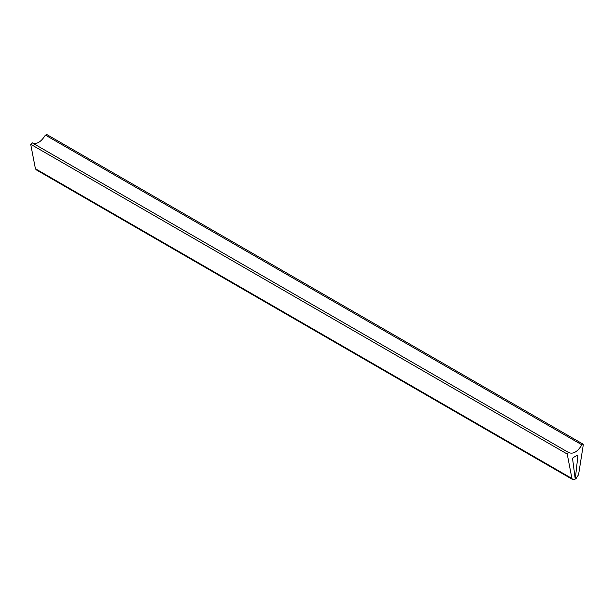 <?xml version="1.0" encoding="UTF-8"?>
<svg xmlns="http://www.w3.org/2000/svg" width="614" height="614" viewBox="0 0 614 614"><rect width="100%" height="100%" fill="white"/><g stroke="black" fill="none" stroke-linecap="round" stroke-linejoin="round"><path stroke-width="0.92" d="M46.557 134.389L583.07 444.137L583.3 444.743L581.903 444.843L45.39 135.095L46.787 134.988M45.39 135.095C40.961 142.164 36.533 144.72 32.097 142.77L568.61 452.518L32.097 142.77L30.7 144.282L35.42 168.735L36.28 169.855L572.793 479.611L571.933 478.483L567.213 454.03L568.61 452.518C573.039 454.467 577.467 451.912 581.903 444.843M583.3 444.743L578.58 474.653L575.755 479.035L575.164 478.636M575.755 479.035L575.31 478.72L577.935 455.527L577.398 455.189L577.935 455.527L577.383 455.204L573.108 457.668L572.57 458.62L575.203 478.782L574.75 479.611L572.793 479.611M567.213 454.03L30.7 144.282M571.933 478.483L35.42 168.735"/></g></svg>
